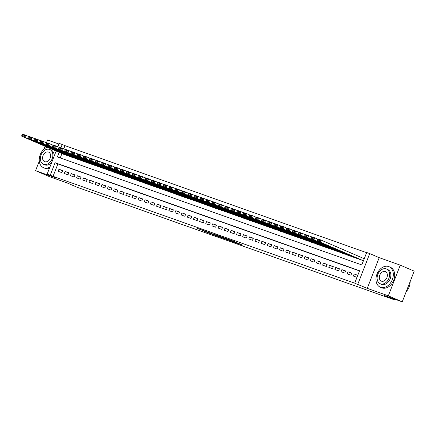 <?xml version="1.0" encoding="UTF-8"?>
<svg xmlns="http://www.w3.org/2000/svg" width="436" height="436" viewBox="0 0 436 436"><rect width="100%" height="100%" fill="white"/><g stroke="black" fill="none" stroke-linecap="round" stroke-linejoin="round"><path stroke-width="0.65" d="M235.505 242.656L242.781 245.223L232.944 240.977L225.189 238.198L235.505 242.656M204.549 231.407L215.793 235.68L204.593 230.878L197.415 228.371L213.624 234.824L204.549 231.407M359.482 270.92L57.89 163.909L53.039 176.351L47.181 174.057L56.146 151.058M402.237 301.832L388.318 295.821L400.275 265.143L414.2 271.148L402.237 301.832L384.557 295.559L394.58 299.881L77.21 187.278L67.188 182.951L49.502 176.678L35.583 170.667L56.647 178.144L47.181 174.057M400.275 265.143L379.211 257.665L367.248 288.349L388.318 295.821M367.248 288.349L354.708 283.171L359.558 270.734L55.105 162.71L50.254 175.147M53.039 176.351L354.708 283.171M226.028 239.282L234.361 242.236L224.518 237.991L215.978 234.933L226.028 239.282L226.137 238.999M224.916 238.928L216.643 235.952L206.593 231.598L216.196 235.386L218.49 236.187L214.97 234.59L224.932 238.89M58.893 144.016L47.546 139.989L46.45 142.795M45.088 146.283L43.938 149.237M39.278 161.195L35.583 170.667M357.787 275.274L354.185 273.999L353.378 276.07L356.98 277.345M347.225 273.89L350.92 275.198L351.727 273.121L348.037 271.813L347.225 273.89M341.077 271.704L344.767 273.012L345.574 270.941L341.884 269.633L341.077 271.704M334.924 269.524L338.614 270.832L339.426 268.761L335.736 267.448L334.924 269.524M328.777 267.339L332.466 268.652L333.273 266.576L329.583 265.268L328.777 267.339M322.624 265.159L326.313 266.467L327.125 264.396L323.436 263.082L322.624 265.159M316.476 262.973L320.166 264.287L320.972 262.21L317.283 260.902L316.476 262.973M310.323 260.793L314.013 262.101L314.825 260.03L311.13 258.722L310.323 260.793M304.175 258.613L307.865 259.921L308.672 257.845L304.982 256.537L304.175 258.613M298.022 256.428L301.712 257.736L302.519 255.665L298.829 254.357L298.022 256.428M291.875 254.248L295.564 255.556L296.371 253.485L292.681 252.172L291.875 254.248M285.722 252.063L289.411 253.376L290.218 251.3L286.528 249.992L285.722 252.063M279.569 249.883L283.264 251.191L284.07 249.12L280.381 247.812L279.569 249.883M273.421 247.697L277.111 249.011L277.917 246.934L274.228 245.626L273.421 247.697M267.268 245.517L270.958 246.825L271.77 244.754L268.08 243.446L267.268 245.517M261.12 243.337L264.81 244.645L265.617 242.574L261.927 241.261L261.12 243.337M254.967 241.152L258.657 242.46L259.469 240.389L255.779 239.081L254.967 241.152M248.82 238.972L252.509 240.28L253.316 238.209L249.626 236.895L248.82 238.972M242.667 236.786L246.356 238.1L247.168 236.023L243.473 234.715L242.667 236.786M236.519 234.606L240.209 235.914L241.015 233.843L237.326 232.535L236.519 234.606M230.366 232.426L234.056 233.734L234.868 231.658L231.173 230.35L230.366 232.426M224.218 230.241L227.908 231.549L228.715 229.478L225.025 228.17L224.218 230.241M218.065 228.061L221.755 229.369L222.562 227.298L218.872 225.984L218.065 228.061M211.912 225.875L215.607 227.189L216.414 225.112L212.724 223.804L211.912 225.875M205.765 223.695L209.454 225.003L210.261 222.932L206.571 221.619L205.765 223.695M199.612 221.51L203.307 222.823L204.113 220.747L200.424 219.439L199.612 221.51M193.464 219.33L197.154 220.638L197.96 218.567L194.271 217.259L193.464 219.33M187.311 217.15L191.001 218.458L191.813 216.381L188.123 215.073L187.311 217.15M181.163 214.964L184.853 216.272L185.66 214.201L181.97 212.893L181.163 214.964M175.01 212.784L178.7 214.092L179.512 212.021L175.822 210.708L175.01 212.784M168.863 210.599L172.552 211.912L173.359 209.836L169.669 208.528L168.863 210.599M162.71 208.419L166.399 209.727L167.211 207.656L163.516 206.348L162.71 208.419M156.562 206.239L160.252 207.547L161.058 205.47L157.369 204.162L156.562 206.239M150.409 204.053L154.099 205.361L154.911 203.29L151.216 201.982L150.409 204.053M144.262 201.873L147.951 203.181L148.758 201.11L145.068 199.797L144.262 201.873M138.108 199.688L141.798 200.996L142.605 198.925L138.915 197.617L138.108 199.688M131.955 197.508L135.651 198.816L136.457 196.745L132.767 195.432L131.955 197.508M125.808 195.323L129.497 196.636L130.304 194.56L126.614 193.252L125.808 195.323M119.655 193.143L123.344 194.451L124.156 192.38L120.467 191.072L119.655 193.143M113.507 190.963L117.197 192.271L118.003 190.194L114.314 188.886L113.507 190.963M107.354 188.777L111.044 190.085L111.856 188.014L108.166 186.706L107.354 188.777M101.207 186.597L104.896 187.905L105.703 185.834L102.013 184.521L101.207 186.597M95.053 184.412L98.743 185.725L99.555 183.649L95.866 182.341L95.053 184.412M88.906 182.232L92.596 183.54L93.402 181.469L89.712 180.161L88.906 182.232M82.753 180.046L86.442 181.36L87.255 179.283L83.559 177.975L82.753 180.046M76.605 177.866L80.295 179.174L81.101 177.103L77.412 175.795L76.605 177.866M70.452 175.686L74.142 176.994L74.948 174.923L71.259 173.61L70.452 175.686M64.305 173.501L67.994 174.809L68.801 172.738L65.111 171.43L64.305 173.501M62.648 170.558L58.958 169.244L58.152 171.321L61.841 172.629L62.648 170.558M366.594 252.678L65.002 145.668L63.76 148.85M61.928 153.554L60.228 157.919M359.853 259.464L363.444 260.761M357.455 258.428L353.694 257.305M351.302 256.248L347.552 255.098M345.154 254.068L341.399 252.918M339.001 251.883L335.251 250.738M332.853 249.703L329.098 248.553M326.7 247.517L322.951 246.373M320.553 245.337L316.798 244.187M314.4 243.157L310.645 242.007M308.252 240.972L304.497 239.827M302.099 238.792L298.344 237.642M295.951 236.606L292.196 235.462M289.798 234.426L286.038 233.298M283.645 232.241L279.885 231.118M277.498 230.061L273.743 228.911M271.345 227.881L267.595 226.731M265.197 225.695L261.442 224.551M259.044 223.515L255.294 222.365M252.896 221.33L249.141 220.185M246.743 219.15L242.988 218M240.596 216.97L236.841 215.82M234.443 214.785L230.688 213.635M228.295 212.605L224.54 211.455M222.142 210.419L218.382 209.291M215.989 208.239L212.239 207.089M209.841 206.054L206.081 204.931M203.688 203.874L199.939 202.724M197.541 201.694L193.786 200.544M191.388 199.508L187.638 198.364M185.24 197.328L181.485 196.178M179.087 195.143L175.337 193.998M172.939 192.963L169.184 191.813M166.786 190.777L163.031 189.633M160.639 188.597L156.884 187.447M154.486 186.417L150.731 185.267M148.338 184.232L144.583 183.087M142.185 182.052L138.425 180.924M136.032 179.866L132.272 178.738M129.884 177.686L126.129 176.536M123.731 175.506L119.982 174.356M117.584 173.321L113.829 172.176M111.431 171.141L107.681 169.991M105.283 168.955L101.528 167.811M99.13 166.775L95.375 165.625M92.982 164.59L89.227 163.446M86.829 162.41L83.074 161.26M80.682 160.23L76.927 159.08M74.529 158.045L70.768 156.916M68.376 155.865L64.626 154.715M394.58 299.881L394.842 299.205M57.825 146.763L59.143 143.379L62.217 144.469L60.931 147.76M65.002 145.668L62.217 144.469M59.143 152.349L57.367 156.905L361.82 264.93L366.671 252.493L369.744 253.583L357.782 284.261M379.211 257.665L369.744 253.583M57.89 163.909L55.105 162.71M354.185 273.999L357.694 275.508M348.037 271.813L351.629 273.367M341.884 269.633L345.481 271.181M335.736 267.448L339.328 269.001M329.583 265.268L333.18 266.821M323.436 263.082L327.027 264.636M317.283 260.902L320.88 262.456M311.13 258.722L314.727 260.27M304.982 256.537L308.579 258.09M298.829 254.357L302.426 255.91M292.681 252.172L296.278 253.725M286.528 249.992L290.125 251.545M280.381 247.812L283.978 249.359M274.228 245.626L277.825 247.179M268.08 243.446L271.672 244.994M261.927 241.261L265.524 242.814M255.779 239.081L259.371 240.634M249.626 236.895L253.223 238.448M243.473 234.715L247.07 236.268M237.326 232.535L240.923 234.083M231.173 230.35L234.77 231.903M225.025 228.17L228.622 229.718M218.872 225.984L222.469 227.538M212.724 223.804L216.321 225.358M206.571 221.619L210.168 223.172M200.424 219.439L204.015 220.992M194.271 217.259L197.868 218.807M188.123 215.073L191.715 216.627M181.97 212.893L185.567 214.447M175.822 210.708L179.414 212.261M169.669 208.528L173.266 210.081M163.516 206.348L167.113 207.896M157.369 204.162L160.966 205.716M151.216 201.982L154.813 203.53M145.068 199.797L148.665 201.35M138.915 197.617L142.512 199.17M132.767 195.432L136.364 196.985M126.614 193.252L130.211 194.805M120.467 191.072L124.058 192.619M114.314 188.886L117.911 190.439M108.166 186.706L111.758 188.259M102.013 184.521L105.61 186.074M95.866 182.341L99.457 183.894M89.712 180.161L93.309 181.708M83.559 177.975L87.156 179.528M77.412 175.795L81.009 177.343M71.259 173.61L74.856 175.163M65.111 171.43L68.708 172.983M58.958 169.244L62.555 170.798M232.873 241.691L221.739 237.064L232.873 241.691M219.188 236.721L222.981 238.143L219.188 236.721M364.245 258.706L320.929 240.013L320.122 242.084L363.226 260.684M360.152 259.594L317.048 240.994L317.027 240.22L319.179 240.988L319.501 240.154L317.348 239.391L317.027 240.22M317.348 239.391L317.855 238.917L320.929 240.013L319.501 240.154M319.179 240.988L320.122 242.084L317.048 240.994M406.243 291.564A11.129 8.148 -66.7 0 0 410.134 281.585M380.59 287.291A11.129 8.148 -66.7 0 0 392.22 279.901A11.129 8.148 -66.7 0 0 389.043 266.707A11.129 8.148 -66.7 0 0 388.672 266.56A11.129 8.148 -66.7 0 0 377.042 273.944A11.129 8.148 -66.7 0 0 380.219 287.144A11.129 8.148 -66.7 0 0 380.59 287.291M380.219 287.144L381.614 287.744A11.129 8.148 -66.7 0 0 381.98 287.891A11.129 8.148 -66.7 0 0 393.61 280.506A11.129 8.148 -66.7 0 0 390.433 267.306L389.043 266.707M386.525 269.012L387.806 269.568A8.017 5.87 113.3 0 1 390.095 279.067A8.017 5.87 113.3 0 1 381.718 284.386A8.017 5.87 113.3 0 1 381.456 284.283L380.176 283.727A8.017 5.87 -66.7 0 0 380.437 283.836A8.017 5.87 -66.7 0 0 388.814 278.517A8.017 5.87 -66.7 0 0 386.525 269.012A8.017 5.87 -66.7 0 0 386.258 268.908A8.017 5.87 -66.7 0 0 377.887 274.228A8.017 5.87 -66.7 0 0 380.176 283.727M385.222 271.563A5.167 3.782 -66.7 0 0 379.827 274.991A5.167 3.782 -66.7 0 0 381.304 281.111A5.167 3.782 -66.7 0 0 381.473 281.182A5.167 3.782 -66.7 0 0 386.868 277.754A5.167 3.782 -66.7 0 0 385.397 271.628A5.167 3.782 -66.7 0 0 385.222 271.563M47.235 147.21A11.129 8.148 -66.7 0 0 39.431 157.423A11.129 8.148 -66.7 0 0 43.475 167.664A11.129 8.148 -66.7 0 0 43.845 167.811A11.129 8.148 -66.7 0 0 49.917 167.037M55.993 151.45A11.129 8.148 -66.7 0 0 55.781 150.9M43.475 167.664L44.87 168.263A11.129 8.148 -66.7 0 0 45.24 168.41A11.129 8.148 -66.7 0 0 49.361 168.465M49.78 149.532A8.017 5.87 -66.7 0 0 49.519 149.428A8.017 5.87 -66.7 0 0 41.142 154.747A8.017 5.87 -66.7 0 0 43.431 164.247A8.017 5.87 -66.7 0 0 43.698 164.356A8.017 5.87 -66.7 0 0 52.069 159.036A8.017 5.87 -66.7 0 0 49.78 149.532L51.061 150.088A8.017 5.87 113.3 0 1 54.124 156.241M51.786 162.241A8.017 5.87 113.3 0 1 44.979 164.906A8.017 5.87 113.3 0 1 44.712 164.803L43.431 164.247M48.483 152.082A5.167 3.782 -66.7 0 0 43.088 155.51A5.167 3.782 -66.7 0 0 44.559 161.631A5.167 3.782 -66.7 0 0 44.734 161.702A5.167 3.782 -66.7 0 0 50.129 158.273A5.167 3.782 -66.7 0 0 48.652 152.148A5.167 3.782 -66.7 0 0 48.483 152.082M317.68 239.081L314.781 237.827L313.969 239.904L357.073 258.504M353.999 257.414L310.895 238.808L310.873 238.04L313.026 238.803L313.353 237.974L311.2 237.211L310.873 238.04M311.2 237.211L311.702 236.737L314.781 237.827L313.353 237.974M313.026 238.803L313.969 239.904L310.895 238.808M311.533 236.901L308.628 235.647L307.821 237.718L350.925 256.319M347.852 255.229L304.748 236.628L304.726 235.86L306.879 236.623L307.2 235.794L305.047 235.026L304.726 235.86M305.047 235.026L305.554 234.557L308.628 235.647L307.2 235.794M306.879 236.623L307.821 237.718L304.748 236.628M305.38 234.715L302.48 233.462L301.668 235.538L344.772 254.139M341.699 253.049L298.595 234.448L298.573 233.674L300.726 234.437L301.053 233.609L298.9 232.846L298.573 233.674M298.9 232.846L299.401 232.372L302.48 233.462L301.053 233.609M300.726 234.437L301.668 235.538L298.595 234.448M299.232 232.535L296.327 231.282L295.521 233.353L338.625 251.959M335.551 250.864L292.447 232.263L292.425 231.494L294.578 232.257L294.9 231.429L292.747 230.666L292.425 231.494M292.747 230.666L293.254 230.192L296.327 231.282L294.9 231.429M294.578 232.257L295.521 233.353L292.447 232.263M293.079 230.35L290.18 229.102L289.368 231.173L332.472 249.774M329.398 248.684L286.294 230.083L286.272 229.309L288.425 230.072L288.752 229.243L286.599 228.48L286.272 229.309M286.599 228.48L287.101 228.006L290.18 229.102L288.752 229.243M288.425 230.072L289.368 231.173L286.294 230.083M286.932 228.17L284.027 226.916L283.22 228.987L326.324 247.594M323.25 246.504L280.141 227.897L280.125 227.129L282.277 227.892L282.599 227.063L280.446 226.3L280.125 227.129M280.446 226.3L280.953 225.826L284.027 226.916L282.599 227.063M282.277 227.892L283.22 228.987L280.141 227.897M280.779 225.99L277.874 224.736L277.067 226.807L320.171 245.408M317.097 244.318L273.993 225.717L273.971 224.943L276.124 225.712L276.451 224.878L274.299 224.115L273.971 224.943M274.299 224.115L274.8 223.641L277.874 224.736L276.451 224.878M276.124 225.712L277.067 226.807L273.993 225.717M274.631 223.804L271.726 222.551L270.92 224.627L314.024 243.228M310.944 242.138L267.84 223.532L267.824 222.763L269.977 223.526L270.298 222.698L268.145 221.935L267.824 222.763M268.145 221.935L268.652 221.461L271.726 222.551L270.298 222.698M269.977 223.526L270.92 224.627L267.84 223.532M268.478 221.624L265.573 220.371L264.766 222.442L307.87 241.043M304.797 239.953L261.693 221.352L261.671 220.583L263.824 221.346L264.145 220.518L261.992 219.749L261.671 220.583M261.992 219.749L262.499 219.281L265.573 220.371L264.145 220.518M263.824 221.346L264.766 222.442L261.693 221.352M262.325 219.439L259.425 218.185L258.619 220.262L301.723 238.863M298.644 237.773L255.54 219.172L255.523 218.398L257.676 219.161L257.998 218.332L255.845 217.569L255.523 218.398M255.845 217.569L256.352 217.095L259.425 218.185L257.998 218.332M257.676 219.161L258.619 220.262L255.54 219.172M256.177 217.259L253.272 216.005L252.466 218.076L295.57 236.683M292.496 235.587L249.392 216.986L249.37 216.218L251.523 216.981L251.845 216.152L249.692 215.389L249.37 216.218M249.692 215.389L250.199 214.915L253.272 216.005L251.845 216.152M251.523 216.981L252.466 218.076L249.392 216.986M250.024 215.073L247.125 213.825L246.313 215.896L289.422 234.497M286.343 233.407L243.239 214.806L243.217 214.032L245.37 214.795L245.697 213.967L243.544 213.204L243.217 214.032M243.544 213.204L244.046 212.73L247.125 213.825L245.697 213.967M245.37 214.795L246.313 215.896L243.239 214.806M243.877 212.893L240.972 211.64L240.165 213.716L283.269 232.317M280.195 231.227L237.091 212.621L237.07 211.852L239.222 212.615L239.544 211.787L237.391 211.024L237.07 211.852M237.391 211.024L237.898 210.55L240.972 211.64L239.544 211.787M239.222 212.615L240.165 213.716L237.091 212.621M237.724 210.713L234.824 209.46L234.012 211.531L277.116 230.132M274.042 229.042L230.938 210.441L230.917 209.667L233.069 210.435L233.396 209.602L231.244 208.839L230.917 209.667M231.244 208.839L231.745 208.37L234.824 209.46L233.396 209.602M233.069 210.435L234.012 211.531L230.938 210.441M231.576 208.528L228.671 207.274L227.865 209.351L270.969 227.952M267.895 226.862L224.791 208.255L224.769 207.487L226.922 208.25L227.243 207.422L225.09 206.659L224.769 207.487M225.09 206.659L225.597 206.184L228.671 207.274L227.243 207.422M226.922 208.25L227.865 209.351L224.791 208.255M225.423 206.348L222.524 205.094L221.711 207.165L264.815 225.772M261.742 224.676L218.638 206.075L218.616 205.307L220.769 206.07L221.096 205.242L218.943 204.473L218.616 205.307M218.943 204.473L219.444 204.004L222.524 205.094L221.096 205.242M220.769 206.07L221.711 207.165L218.638 206.075M219.275 204.162L216.37 202.909L215.564 204.985L258.668 223.586M255.594 222.496L212.485 203.895L212.468 203.121L214.621 203.885L214.943 203.056L212.79 202.293L212.468 203.121M212.79 202.293L213.297 201.819L216.37 202.909L214.943 203.056M214.621 203.885L215.564 204.985L212.485 203.895M213.122 201.982L210.223 200.729L209.411 202.8L252.515 221.406M249.441 220.311L206.337 201.71L206.315 200.942L208.468 201.705L208.795 200.876L206.642 200.113L206.315 200.942M206.642 200.113L207.144 199.639L210.223 200.729L208.795 200.876M208.468 201.705L209.411 202.8L206.337 201.71M206.975 199.797L204.07 198.549L203.263 200.62L246.367 219.221M243.288 218.131L200.184 199.53L200.168 198.756L202.32 199.525L202.642 198.691L200.489 197.928L200.168 198.756M200.489 197.928L200.996 197.454L204.07 198.549L202.642 198.691M202.32 199.525L203.263 200.62L200.184 199.53M200.822 197.617L197.917 196.364L197.11 198.44L240.214 217.041M237.14 215.951L194.036 197.345L194.015 196.576L196.167 197.339L196.489 196.511L194.336 195.748L194.015 196.576M194.336 195.748L194.843 195.274L197.917 196.364L196.489 196.511M196.167 197.339L197.11 198.44L194.036 197.345M194.674 195.437L191.769 194.184L190.963 196.255L234.067 214.855M230.987 213.765L187.883 195.165L187.867 194.396L190.02 195.159L190.341 194.331L188.189 193.562L187.867 194.396M188.189 193.562L188.695 193.094L191.769 194.184L190.341 194.331M190.02 195.159L190.963 196.255L187.883 195.165M188.521 193.252L185.616 191.998L184.81 194.075L227.914 212.675M224.84 211.585L181.736 192.985L181.714 192.211L183.867 192.974L184.188 192.145L182.035 191.382L181.714 192.211M182.035 191.382L182.542 190.908L185.616 191.998L184.188 192.145M183.867 192.974L184.81 194.075L181.736 192.985M182.368 191.072L179.469 189.818L178.662 191.889L221.766 210.495M218.687 209.4L175.583 190.799L175.566 190.031L177.719 190.794L178.041 189.965L175.888 189.202L175.566 190.031M175.888 189.202L176.395 188.728L179.469 189.818L178.041 189.965M177.719 190.794L178.662 191.889L175.583 190.799M176.22 188.886L173.315 187.638L172.509 189.709L215.613 208.31M212.539 207.22L169.435 188.619L169.413 187.845L171.566 188.608L171.888 187.78L169.735 187.017L169.413 187.845M169.735 187.017L170.242 186.543L173.315 187.638L171.888 187.78M171.566 188.608L172.509 189.709L169.435 188.619M170.067 186.706L167.168 185.453L166.356 187.524L209.46 206.13M206.386 205.04L163.282 186.434L163.26 185.665L165.413 186.428L165.74 185.6L163.587 184.837L163.26 185.665M163.587 184.837L164.089 184.363L167.168 185.453L165.74 185.6M165.413 186.428L166.356 187.524L163.282 186.434M163.92 184.526L161.015 183.273L160.208 185.344L203.312 203.944M200.238 202.854L157.134 184.254L157.113 183.48L159.265 184.248L159.587 183.414L157.434 182.651L157.113 183.48M157.434 182.651L157.941 182.177L161.015 183.273L159.587 183.414M159.265 184.248L160.208 185.344L157.134 184.254M157.767 182.341L154.867 181.087L154.055 183.164L197.159 201.764M194.085 200.674L150.981 182.068L150.96 181.3L153.112 182.063L153.439 181.234L151.287 180.471L150.96 181.3M151.287 180.471L151.788 179.997L154.867 181.087L153.439 181.234M153.112 182.063L154.055 183.164L150.981 182.068M151.619 180.161L148.714 178.907L147.908 180.978L191.012 199.579M187.938 198.489L144.834 179.888L144.812 179.12L146.965 179.883L147.286 179.054L145.134 178.286L144.812 179.12M145.134 178.286L145.64 177.817L148.714 178.907L147.286 179.054M146.965 179.883L147.908 180.978L144.834 179.888M145.466 177.975L142.567 176.722L141.755 178.798L184.859 197.399M181.785 196.309L138.681 177.708L138.659 176.934L140.812 177.697L141.139 176.869L138.986 176.106L138.659 176.934M138.986 176.106L139.487 175.632L142.567 176.722L141.139 176.869M140.812 177.697L141.755 178.798L138.681 177.708M139.318 175.795L136.414 174.542L135.607 176.613L178.711 195.219M175.637 194.124L132.528 175.523L132.511 174.754L134.664 175.517L134.986 174.689L132.833 173.926L132.511 174.754M132.833 173.926L133.34 173.452L136.414 174.542L134.986 174.689M134.664 175.517L135.607 176.613L132.528 175.523M133.165 173.61L130.26 172.362L129.454 174.433L172.558 193.034M169.484 191.944L126.38 173.343L126.358 172.569L128.511 173.332L128.838 172.503L126.685 171.74L126.358 172.569M126.685 171.74L127.187 171.266L130.26 172.362L128.838 172.503M128.511 173.332L129.454 174.433L126.38 173.343M127.018 171.43L124.113 170.176L123.306 172.253L166.41 190.854M163.331 189.764L120.227 171.157L120.211 170.389L122.363 171.152L122.685 170.323L120.532 169.56L120.211 170.389M120.532 169.56L121.039 169.086L124.113 170.176L122.685 170.323M122.363 171.152L123.306 172.253L120.227 171.157M120.865 169.25L117.96 167.996L117.153 170.067L160.257 188.668M157.183 187.578L114.079 168.977L114.058 168.203L116.21 168.972L116.532 168.138L114.379 167.375L114.058 168.203M114.379 167.375L114.886 166.906L117.96 167.996L116.532 168.138M116.21 168.972L117.153 170.067L114.079 168.977M114.712 167.064L111.812 165.811L111.006 167.887L154.11 186.488M151.03 185.398L107.926 166.792L107.91 166.023L110.063 166.786L110.384 165.958L108.232 165.195L107.91 166.023M108.232 165.195L108.738 164.721L111.812 165.811L110.384 165.958M110.063 166.786L111.006 167.887L107.926 166.792M108.564 164.884L105.659 163.631L104.853 165.702L147.957 184.308M144.883 183.213L101.779 164.612L101.757 163.843L103.91 164.606L104.231 163.778L102.079 163.015L101.757 163.843M102.079 163.015L102.585 162.541L105.659 163.631L104.231 163.778M103.91 164.606L104.853 165.702L101.779 164.612M102.411 162.699L99.512 161.445L98.7 163.522L141.809 182.123M138.73 181.033L95.626 162.432L95.604 161.658L97.757 162.421L98.084 161.593L95.931 160.83L95.604 161.658M95.931 160.83L96.438 160.355L99.512 161.445L98.084 161.593M97.757 162.421L98.7 163.522L95.626 162.432M96.263 160.519L93.359 159.265L92.552 161.336L135.656 179.943M132.582 178.853L89.478 160.246L89.456 159.478L91.609 160.241L91.931 159.413L89.778 158.65L89.456 159.478M89.778 158.65L90.285 158.175L93.359 159.265L91.931 159.413M91.609 160.241L92.552 161.336L89.478 160.246M90.11 158.339L87.211 157.085L86.399 159.156L129.503 177.757M126.429 176.667L83.325 158.066L83.303 157.292L85.456 158.061L85.783 157.227L83.63 156.464L83.303 157.292M83.63 156.464L84.132 155.99L87.211 157.085L85.783 157.227M85.456 158.061L86.399 159.156L83.325 158.066M83.963 156.153L81.058 154.9L80.251 156.976L123.355 175.577M120.282 174.487L77.177 155.881L77.156 155.112L79.308 155.875L79.63 155.047L77.477 154.284L77.156 155.112M77.477 154.284L77.984 153.81L81.058 154.9L79.63 155.047M79.308 155.875L80.251 156.976L77.177 155.881M77.81 153.973L74.91 152.72L74.098 154.791L117.202 173.392M114.128 172.302L71.024 153.701L71.003 152.932L73.155 153.695L73.482 152.867L71.33 152.099L71.003 152.932M71.33 152.099L71.831 151.63L74.91 152.72L73.482 152.867M73.155 153.695L74.098 154.791L71.024 153.701M71.662 151.788L68.757 150.534L67.951 152.611L111.055 171.212M107.981 170.122L64.871 151.521L64.855 150.747L67.008 151.51L67.329 150.682L65.177 149.919L64.855 150.747M65.177 149.919L65.683 149.444L68.757 150.534L67.329 150.682M67.008 151.51L67.951 152.611L64.871 151.521M65.509 149.608L62.61 148.354L61.798 150.425L104.902 169.032M101.828 167.936L58.724 149.335L58.702 148.567L60.855 149.33L61.182 148.502L59.029 147.739L58.702 148.567M59.029 147.739L59.53 147.264L62.61 148.354L61.182 148.502M60.855 149.33L61.798 150.425L58.724 149.335M59.361 147.423L56.457 146.174L55.65 148.245L98.754 166.846M95.675 165.756L52.571 147.155L52.554 146.382L54.707 147.145L55.029 146.316L52.876 145.553L52.554 146.382M52.876 145.553L53.383 145.079L56.457 146.174L55.029 146.316M54.707 147.145L55.65 148.245L52.571 147.155M53.208 145.243L50.303 143.989L49.497 146.06L92.601 164.666M89.527 163.576L46.423 144.97L46.401 144.202L48.554 144.965L48.876 144.136L46.723 143.373L46.401 144.202M46.723 143.373L47.23 142.899L50.303 143.989L48.876 144.136M48.554 144.965L49.497 146.06L46.423 144.97M47.061 143.062L44.156 141.809L43.349 143.88L86.453 162.481M83.374 161.391L40.27 142.79L40.254 142.016L42.406 142.785L42.728 141.951L40.575 141.188L40.254 142.016M40.575 141.188L41.082 140.714L44.156 141.809L42.728 141.951M42.406 142.785L43.349 143.88L40.27 142.79M40.908 140.877L38.003 139.624L37.196 141.7L80.3 160.301M77.227 159.211L34.122 140.605L34.101 139.836L36.253 140.599L36.575 139.771L34.422 139.008L34.101 139.836M34.422 139.008L34.929 138.534L38.003 139.624L36.575 139.771M36.253 140.599L37.196 141.7L34.122 140.605M34.755 138.697L31.855 137.444L31.049 139.515L74.153 158.121M71.073 157.025L27.969 138.425L27.953 137.656L30.106 138.419L30.427 137.591L28.275 136.822L27.953 137.656M28.275 136.822L28.781 136.354L31.855 137.444L30.427 137.591M30.106 138.419L31.049 139.515L27.969 138.425M28.607 136.512L25.702 135.258L24.896 137.335L68 155.935M64.926 154.845L21.822 136.245L21.8 135.471L23.953 136.234L24.274 135.405L22.122 134.642L21.8 135.471M22.122 134.642L22.628 134.168L25.702 135.258L24.274 135.405M23.953 136.234L24.896 137.335L21.822 136.245M236.666 242.585L236.557 242.868M235.849 242.231L235.74 242.514M216.752 235.669L216.643 235.952M202.015 229.963L201.901 230.263M237.353 242.885L237.233 243.195M232.263 240.705L232.148 241.004"/></g></svg>
